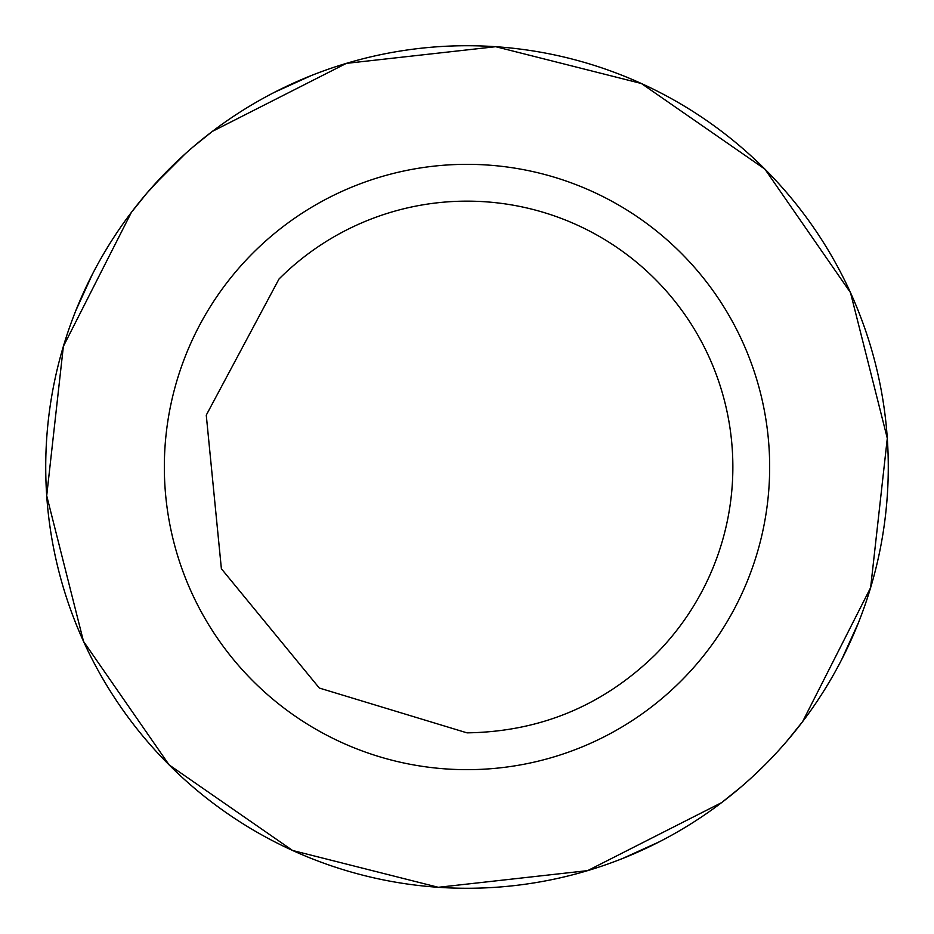 <?xml version="1.0" encoding="UTF-8"?>
<svg xmlns="http://www.w3.org/2000/svg" width="934" height="934" viewBox="0 0 934 934"><rect width="100%" height="100%" fill="white"/><g stroke="black" fill="none" stroke-linecap="round" stroke-linejoin="round"><path stroke-width="1.4" d="M467 201.149A265.851 265.851 0 0 1 654.991 654.991C602.628 705.824 539.969 731.777 467 732.851L319.311 688.043L221.381 568.736L206.262 415.14L279.009 279.009A265.851 265.851 0 0 1 467 201.149M681.014 681.014A302.663 302.663 0 0 1 252.986 681.014A302.663 302.663 0 0 1 252.986 252.986A302.663 302.663 0 0 1 681.014 252.986A302.663 302.663 0 0 1 681.014 681.014M764.888 764.888A421.281 421.281 0 0 1 169.112 764.888A421.281 421.281 0 0 1 169.112 169.112A421.281 421.281 0 0 1 764.888 169.112A421.281 421.281 0 0 1 764.888 764.888L755.267 774.216L764.888 764.888M135.815 206.636L131.39 212.368L63.372 346.362L46.7 495.697L83.511 641.389L169.112 764.888L292.611 850.489L438.303 887.3L587.638 870.628L721.632 802.61L740.849 787.129M721.632 802.61L587.638 870.628L438.303 887.3L292.611 850.489L169.112 764.888L83.511 641.389L46.7 495.697L63.372 346.362L131.39 212.368L146.871 193.151L169.112 169.112L185.072 153.97L153.97 185.072L169.112 169.112M626.049 857.108L659.708 841.616L626.049 857.108M624.04 857.914L659.708 841.616M92.291 274.479L76.892 307.951M109.068 244.825L103.721 253.686M75.491 311.442L75.724 310.847M75.747 310.788L92.384 274.292M659.521 841.709L622.558 858.509M193.14 146.883L212.368 131.39L346.362 63.372L495.697 46.7L641.389 83.511L764.888 169.112L850.489 292.611L887.3 438.303L870.628 587.638L802.61 721.632L787.129 740.849M206.636 135.815L212.368 131.39L346.362 63.372L495.697 46.7L641.389 83.511L764.888 169.112L850.489 292.611L887.3 438.303L870.628 587.638L802.61 721.632M311.442 75.491L274.292 92.384L311.442 75.491M841.709 659.521L858.509 622.558L841.616 659.708M824.932 689.175L830.279 680.314M307.951 76.892L274.292 92.384M274.479 92.291L309.96 76.086M740.393 787.525L727.551 798.045L740.393 787.525M135.955 206.449L146.475 193.607L135.955 206.449M193.63 146.463L206.507 135.909L193.63 146.463M798.091 727.493L787.537 740.37L798.091 727.493"/></g></svg>
